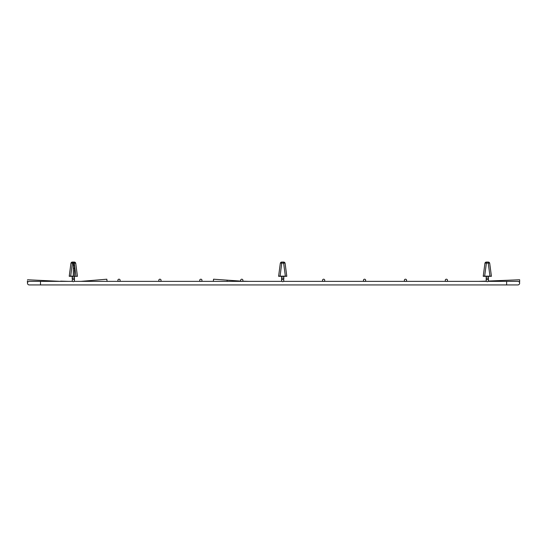 <?xml version="1.0" encoding="UTF-8"?>
<svg xmlns="http://www.w3.org/2000/svg" width="547" height="547" viewBox="0 0 547 547"><rect width="100%" height="100%" fill="white"/><g stroke="black" fill="none" stroke-linecap="round" stroke-linejoin="round"><path stroke-width="0.82" d="M119.007 279.202A1.115 1.115 0 0 0 117.892 280.317A1.115 1.115 0 0 0 119.007 281.438A1.115 1.115 0 0 0 120.128 280.317A1.115 1.115 0 0 0 119.007 279.202M200.852 279.202A1.115 1.115 0 0 0 199.737 280.317A1.115 1.115 0 0 0 200.852 281.438A1.115 1.115 0 0 0 201.973 280.317A1.115 1.115 0 0 0 200.852 279.202M241.774 281.438A1.115 1.115 0 0 0 242.895 280.317A1.115 1.115 0 0 0 241.774 279.202A1.115 1.115 0 0 0 240.659 280.317A1.115 1.115 0 0 0 241.774 281.438M323.633 281.438A1.115 1.115 0 0 1 322.511 280.317A1.115 1.115 0 0 1 323.633 279.202A1.115 1.115 0 0 1 324.747 280.317A1.115 1.115 0 0 1 323.633 281.438M73.332 263.086L73.332 262.068L72.409 262.068A1.491 1.491 0 0 0 70.932 263.36L69.243 276.167L70.679 276.153L72.409 263.086L73.332 263.086L73.332 276.153L70.679 276.153M70.925 263.428L69.243 276.31L72.218 276.317M73.332 268.092L74.447 268.392L74.447 276.474L72.218 276.474L73.332 276.173M69.243 276.31L70.932 263.36A1.491 0.465 7.5 0 1 72.409 263.086L72.409 262.068A1.491 1.491 -173.3 0 0 70.932 263.36L69.332 275.49M213.357 281.363L213.528 279.209L240.995 281.117M242.492 281.179L248.947 281.363M519.65 281.992L519.65 279.763L519.65 281.992L519.65 279.763L519.65 281.992L519.65 279.763L519.65 281.992L519.24 282.013A1.785 1.785 0 0 1 517.865 284.932A1.785 1.785 0 0 0 519.65 283.148A1.785 1.785 0 0 1 517.865 284.932L506.631 284.932L506.631 281.363L517.865 281.363A1.785 1.785 0 0 1 519.65 283.148A1.785 1.785 0 0 0 517.865 281.363M77.428 276.31L75.732 263.36L77.428 276.31L75.985 276.317L74.262 263.182L73.332 263.182M74.447 276.317L75.985 276.317M73.332 262.136L74.262 262.136A1.491 1.491 -6.6 0 1 75.739 263.428A1.491 0.438 172.5 0 0 74.262 263.182L74.255 262.068L72.409 262.068M506.631 284.932L40.492 284.932L40.492 281.363L29.251 281.363A1.785 1.785 0 0 0 27.466 283.148A1.785 1.785 0 0 0 29.251 284.932A1.785 1.785 0 0 1 27.849 282.04L27.35 281.985L27.466 280.878M364.555 281.438A1.115 1.115 0 0 1 363.434 280.317A1.115 1.115 0 0 1 364.555 279.202A1.115 1.115 0 0 1 365.669 280.317A1.115 1.115 0 0 1 364.555 281.438M73.332 281.671A1.115 1.108 0 0 1 72.218 280.57A1.115 1.108 0 0 1 73.332 279.462A1.115 1.108 0 0 1 74.447 280.57A1.115 1.108 0 0 1 73.332 281.671M483.227 276.31L484.922 263.36A1.491 0.465 -172.5 0 1 486.392 263.086L486.392 262.068L488.239 262.068L486.392 262.068A1.491 1.491 6.7 0 0 484.922 263.36L483.227 276.31L486.201 276.317L484.669 276.317M489.722 263.428L491.411 276.31L488.437 276.317L489.968 276.317M491.411 276.31L489.968 276.153L488.239 263.086A1.491 0.465 172.5 0 1 489.715 263.36L491.322 275.49M282.703 281.671A1.115 1.108 180 0 0 283.818 280.57A1.115 1.108 180 0 0 282.703 279.462A1.115 1.108 180 0 0 281.589 280.57A1.115 1.108 180 0 0 282.703 281.671M488.239 262.068A1.491 1.491 0 0 1 489.715 263.36A1.491 1.491 -6.7 0 0 488.239 262.068L488.239 263.086L486.392 263.086L484.669 276.153L489.968 276.153M484.669 276.153L483.227 276.167M486.201 276.474L488.437 276.474L486.201 276.173L486.201 280.57A1.115 1.108 180 0 0 487.315 281.671A1.115 1.108 180 0 0 488.437 280.57A1.115 1.108 180 0 0 487.315 279.462A1.115 1.108 180 0 0 486.201 280.57L486.201 279.161A1.115 1.108 180 0 1 487.315 278.054A1.115 1.108 180 0 1 488.437 279.161L488.437 280.57M446.393 281.438A1.115 1.115 0 0 1 445.279 280.317A1.115 1.115 0 0 1 446.393 279.202A1.115 1.115 0 0 1 447.514 280.317A1.115 1.115 0 0 1 446.393 281.438M278.608 276.31L280.303 263.36A1.491 0.465 -172.5 0 1 281.78 263.086L281.78 262.068L283.626 262.068L281.78 262.068A1.491 1.491 6.7 0 0 280.303 263.36L278.608 276.31L281.589 276.317L280.05 276.317M285.11 263.428L286.792 276.31L283.818 276.317L285.356 276.317M286.792 276.31L285.356 276.153L283.626 263.086A1.491 0.465 172.5 0 1 285.103 263.36L286.703 275.49M405.477 279.202A1.115 1.115 0 0 1 406.592 280.317A1.115 1.115 0 0 1 405.477 281.438A1.115 1.115 0 0 1 404.356 280.317A1.115 1.115 0 0 1 405.477 279.202M159.929 279.202A1.115 1.115 0 0 0 158.815 280.317A1.115 1.115 0 0 0 159.929 281.438A1.115 1.115 0 0 0 161.05 280.317A1.115 1.115 0 0 0 159.929 279.202M283.626 262.068A1.491 1.491 0 0 1 285.103 263.36A1.491 1.491 -6.7 0 0 283.626 262.068L283.626 263.086L281.78 263.086L280.05 276.153L285.356 276.153M280.05 276.153L278.608 276.167M281.589 276.474L283.818 276.474L281.589 276.173L281.589 280.317M27.876 282.013L27.466 281.992M488.321 281.049L519.65 279.763M107.082 281.363L106.822 279.209L80.929 281.363M227.183 280.283L227.101 281.363M75.732 263.36A1.491 1.491 0 0 0 74.255 262.068A1.491 1.491 -6.7 0 1 75.732 263.36L77.428 276.167M72.218 276.474L72.218 279.161A1.115 1.108 0 0 1 73.332 278.054A1.115 1.108 0 0 1 74.447 279.161L74.447 280.57M283.818 276.474L283.818 279.161A1.115 1.108 180 0 0 282.703 278.054A1.115 1.108 180 0 0 281.589 279.161M60.608 281.363L27.466 279.763M40.492 281.363L72.56 281.363M74.112 281.363L118.61 281.363M119.41 281.363L159.533 281.363M160.333 281.363L200.455 281.363M201.255 281.363L241.377 281.363M242.177 281.363L281.924 281.363M283.483 281.363L323.229 281.363M324.029 281.363L364.152 281.363M364.952 281.363L405.074 281.363M405.874 281.363L445.996 281.363M446.796 281.363L486.543 281.363M488.095 281.363L506.631 281.363M40.492 284.932L29.251 284.932M74.447 276.474L74.447 279.161M74.447 268.392L74.447 265.076L73.332 266.191M74.447 265.076L73.332 263.962M486.392 262.068A1.491 1.491 0 0 0 484.922 263.36M281.78 262.068A1.491 1.491 0 0 0 280.303 263.36M488.437 276.474L488.437 280.317M68.416 281.363L60.614 281.124M486.358 281.131L478.7 281.363"/></g></svg>
